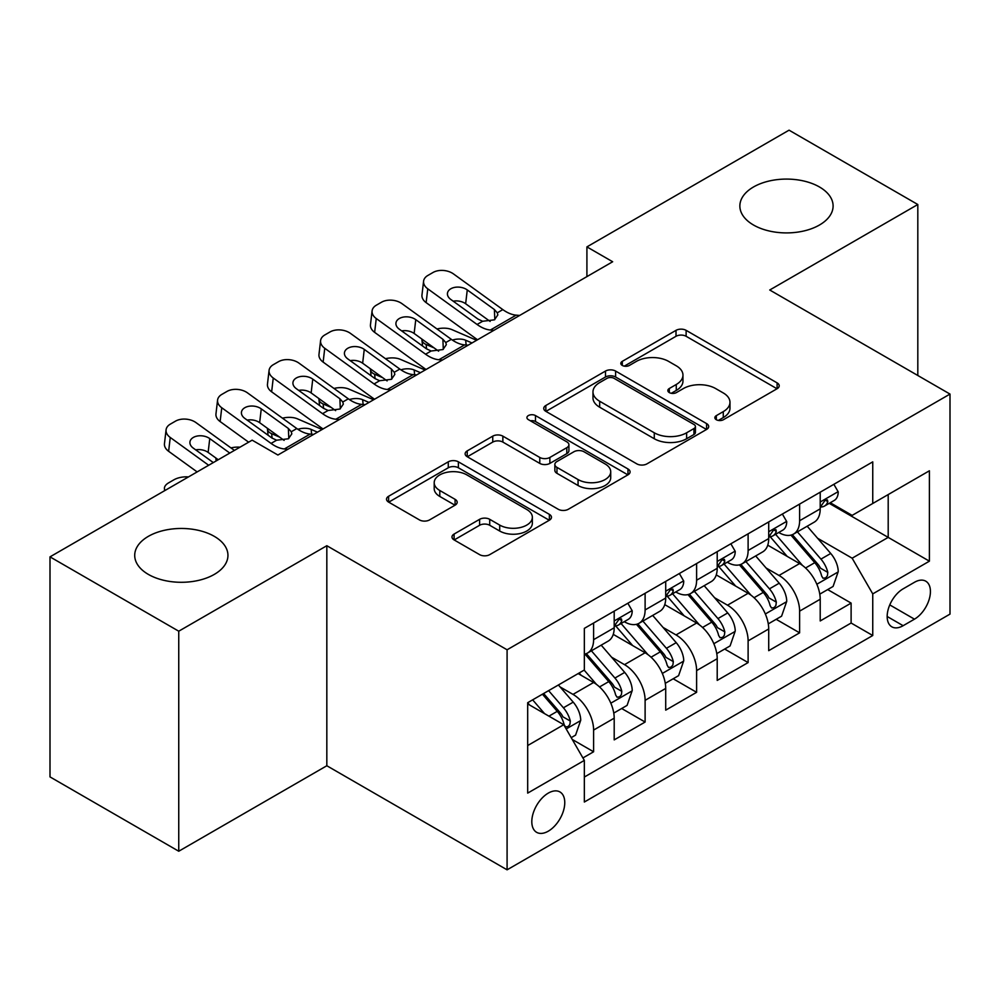 <?xml version="1.0" encoding="UTF-8"?>
<svg xmlns="http://www.w3.org/2000/svg" width="1000" height="1000" viewBox="0 0 1000 1000"><rect width="100%" height="100%" fill="white"/><g stroke="black" fill="none" stroke-linecap="round" stroke-linejoin="round"><path stroke-width="1.5" d="M716.325 419.725A5 2.888 0 0 0 723.4 419.725L777.113 388.713A7.15 4.125 0 0 0 779.212 385.8A7.15 4.125 0 0 0 777.113 382.875L686.125 330.35A7.15 4.125 0 0 0 676.012 330.35L622.3 361.35A5 2.888 0 0 0 620.825 363.4A5 2.888 0 0 0 622.3 365.438A5 2.888 0 0 0 629.375 365.438L636.325 361.425A22.875 13.213 0 0 1 668.675 361.425L676.263 365.8A22.875 13.213 0 0 1 682.962 375.15A22.875 13.213 0 0 1 676.263 384.487L669.312 388.5A5 2.888 0 0 0 667.85 390.538A5 2.888 0 0 0 669.312 392.587A5 2.888 0 0 0 676.388 392.587L683.337 388.575A22.875 13.213 0 0 1 715.688 388.575L723.275 392.95A22.875 13.213 0 0 1 729.975 402.287A22.875 13.213 0 0 1 723.275 411.625L716.325 415.637A5 2.888 0 0 0 714.862 417.688A5 2.888 0 0 0 716.325 419.725L716.325 415.637M214.288 536.35A46.612 26.913 0 0 0 163.487 530.513A46.612 26.913 0 0 0 134.713 555.375A46.612 26.913 0 0 0 148.375 574.412A46.612 26.913 0 0 0 199.175 580.237A46.612 26.913 0 0 0 227.95 555.375A46.612 26.913 0 0 0 214.288 536.35M819.438 186.962A46.612 26.913 0 0 0 768.637 181.137A46.612 26.913 0 0 0 739.862 206A46.612 26.913 0 0 0 753.525 225.025A46.612 26.913 0 0 0 804.325 230.863A46.612 26.913 0 0 0 833.1 206A46.612 26.913 0 0 0 819.438 186.962M548.288 831.175A23.312 13.462 120 0 0 563.513 810.625A23.312 13.462 120 0 0 559.938 791.95A23.312 13.462 120 0 0 548.288 793.112A23.312 13.462 120 0 0 533.062 813.65A23.312 13.462 120 0 0 536.625 832.325A23.312 13.462 120 0 0 548.288 831.175M454.087 534.062A7.15 4.125 0 0 0 451.987 536.987A7.15 4.125 0 0 0 454.087 539.9L479.613 554.637A7.15 4.125 0 0 0 489.725 554.637L549.375 520.2A7.15 4.125 0 0 0 551.462 517.288A7.15 4.125 0 0 0 549.375 514.362L458.375 461.825A7.15 4.125 0 0 0 448.275 461.825L388.612 496.262A7.15 4.125 0 0 0 386.525 499.188A7.15 4.125 0 0 0 388.612 502.1L419.45 519.913A7.15 4.125 0 0 0 429.562 519.913L455.087 505.175A7.15 4.125 0 0 0 457.188 502.25A7.15 4.125 0 0 0 455.087 499.338L439.8 490.5A19.125 11.037 0 0 1 434.2 482.7A19.125 11.037 0 0 1 446 472.5A19.125 11.037 0 0 1 466.85 474.888L526.75 509.475A19.125 11.037 0 0 1 532.35 517.288A19.125 11.037 0 0 1 520.55 527.487A19.125 11.037 0 0 1 499.712 525.087L489.725 519.325A7.15 4.125 0 0 0 479.613 519.325L454.087 534.062L454.087 539.9M326.825 545.712L178.75 631.2L50 556.862L50 776.9L178.75 851.237L326.825 765.75L507.088 869.825L507.088 649.788L326.825 545.712L326.825 765.75M917.812 375.487L917.812 204.513L769.737 290L950 394.075L507.088 649.788M917.812 204.513L789.05 130.175L586.912 246.887L586.912 276.613M50 556.862L252.15 440.163L277.9 455.025L612.663 261.75L586.912 246.887M636.825 463.875A7.15 4.125 0 0 0 646.938 463.875L706.587 429.438A7.15 4.125 0 0 0 708.688 426.512A7.15 4.125 0 0 0 706.587 423.6L615.6 371.062A7.15 4.125 0 0 0 605.487 371.062L545.837 405.5A7.15 4.125 0 0 0 543.737 408.413A7.15 4.125 0 0 0 545.837 411.337L636.825 463.875M530.4 420.812A5 2.888 0 0 1 535.475 421.512L535.475 415.562L627.987 468.975A7.15 4.125 0 0 1 630.075 471.9A7.15 4.125 0 0 1 627.987 474.812L568.337 509.263A7.15 4.125 0 0 1 558.225 509.263L467.225 456.725L467.225 450.887A7.15 4.125 0 0 0 465.138 453.8A7.15 4.125 0 0 0 467.225 456.725M467.225 450.887L492.75 436.15A7.15 4.125 0 0 1 502.863 436.15L539.775 457.45A7.15 4.125 0 0 0 549.875 457.45L566.812 447.675A7.15 4.125 0 0 0 568.913 444.75A7.15 4.125 0 0 0 566.812 441.838L528.4 419.65A5 2.888 0 0 1 526.925 417.612A5 2.888 0 0 1 530.013 414.938A5 2.888 0 0 1 535.475 415.562M582.913 757.95L593.6 751.775L572.238 739.438M560.075 686.925L573 694.388A29.137 16.825 60 0 1 593.6 730.075L614.2 718.175L614.2 739.887L645.113 722.038L621.675 708.512M611.575 657.188L624.513 664.65A29.137 16.825 60 0 1 645.113 700.337L665.713 688.438L665.713 710.15L696.612 692.312L673.175 678.775M663.075 627.45L676.012 634.925A29.137 16.825 60 0 1 696.612 670.6L717.212 658.713L717.212 680.413L748.112 662.575L724.675 649.05M714.575 597.725L727.513 605.188A29.137 16.825 60 0 1 748.112 640.863L768.713 628.975L768.713 650.675L799.613 632.837L799.613 611.138A29.137 16.825 -120 0 0 779.013 575.45L766.087 567.987M776.175 619.312L799.613 632.837M614.2 718.175A29.137 16.825 -120 0 0 593.6 682.5L578.15 673.575M665.713 688.438A29.137 16.825 -120 0 0 645.113 652.763L613.263 634.375M717.212 658.713A29.137 16.825 -120 0 0 696.612 623.025L664.762 604.637M768.713 628.975A29.137 16.825 -120 0 0 748.112 593.288L716.263 574.9M914.463 582.288L903.138 588.837A22.575 13.037 120 0 0 888.388 608.725A22.575 13.037 120 0 0 891.838 626.825A22.575 13.037 120 0 0 903.138 625.7L914.463 619.163A22.575 13.037 120 0 0 929.212 599.263A22.575 13.037 120 0 0 925.75 581.175A22.575 13.037 120 0 0 914.463 582.288M507.088 869.825L950 614.113L950 394.075M527.688 745.537L563.737 724.712L584.338 760.4L584.338 802.025L872.75 635.513L872.75 593.888L852.15 558.2L817.588 538.25M584.338 760.4L527.688 793.112L527.688 702.712L584.338 670.013L584.338 628.375L872.75 461.863L872.75 503.488L929.4 470.788L929.4 561.175L872.75 593.888M624.237 621.675L624.513 621.838A29.137 16.825 60 0 0 639.075 623.275L659.675 611.388A29.137 16.825 -120 0 0 665.713 598.05L665.713 581.4M675.738 591.95L676.012 592.1A29.137 16.825 60 0 0 690.575 593.55L711.175 581.65A29.137 16.825 -120 0 0 717.212 568.312L717.212 551.663M727.237 562.212L727.513 562.362A29.137 16.825 60 0 0 742.075 563.812L762.675 551.912A29.137 16.825 -120 0 0 768.713 538.575L768.713 521.925M584.338 777.05L851.112 623.025L851.112 603.1L820.212 620.95L820.212 599.237A29.137 16.825 -120 0 0 799.613 563.562L767.763 545.175M778.737 532.475L779.013 532.638A29.137 16.825 -120 0 0 793.575 534.075A29.137 16.825 -120 0 0 799.613 520.737L799.613 504.087M793.575 534.075L814.175 522.188A29.137 16.825 -120 0 0 820.212 508.85L820.212 492.188M593.6 623.025L593.6 639.675A29.137 16.825 60 0 1 587.575 653.012A29.137 16.825 60 0 1 584.338 654.188M587.575 653.012L608.175 641.125A29.137 16.825 -120 0 0 614.2 627.788L614.2 611.138M645.113 593.288L645.113 609.938A29.137 16.825 60 0 1 639.075 623.275M696.612 563.55L696.612 580.212A29.137 16.825 60 0 1 690.575 593.55M748.112 533.825L748.112 550.475A29.137 16.825 60 0 1 742.075 563.812M748.112 640.863L748.112 662.575M696.612 670.6L696.612 692.312M645.113 700.337L645.113 722.038M593.6 730.075L593.6 751.775M563.737 724.712L527.688 703.9M852.15 558.2L888.2 537.388L888.2 494.575L929.4 470.788M829.212 503.338L929.4 561.175M830.25 502.738L852.15 515.388L872.75 503.488M178.75 631.2L178.75 851.237M827.688 589.575L851.112 603.1M851.112 623.025L872.75 635.513M718.325 420.438L723.275 417.575A22.875 13.213 0 0 0 729.975 408.237L729.975 402.287M682.962 375.15L682.962 381.087A22.875 13.213 0 0 1 676.263 390.438L671.312 393.288M777.025 388.775L686.125 336.287A7.15 4.125 0 0 0 676.012 336.287L624.3 366.15M706.5 429.487L615.6 377A7.15 4.125 0 0 0 605.487 377L545.925 411.388M693.95 428.55A5 2.888 0 0 0 695.425 426.512A5 2.888 0 0 0 693.95 424.475L614.087 378.35A5 2.888 0 0 0 607 378.35L599.675 382.587A22.875 13.213 0 0 0 592.975 391.925A22.875 13.213 0 0 0 599.675 401.262L654.275 432.788A22.875 13.213 0 0 0 686.625 432.788L693.95 428.55L693.95 434.5A5 2.888 0 0 0 695.425 432.463L695.425 426.512M592.975 391.925L592.975 397.875A22.875 13.213 0 0 0 599.675 407.212L599.675 401.262M693.95 434.5L686.625 438.738A22.875 13.213 0 0 1 654.275 438.738L599.675 407.212M467.325 456.775L492.75 442.088L492.75 436.15M568.913 444.75L568.913 450.7A7.15 4.125 0 0 1 566.812 453.625L549.875 463.4A7.15 4.125 0 0 1 539.775 463.4L502.863 442.088A7.15 4.125 0 0 0 492.75 442.088M535.475 421.512L627.888 474.875M578.062 479.562A19.125 11.037 0 0 0 598.9 481.95A19.125 11.037 0 0 0 610.712 471.75A19.125 11.037 0 0 0 605.112 463.95L584 451.763A7.15 4.125 0 0 0 573.888 451.763L556.962 461.538A7.15 4.125 0 0 0 554.862 464.45A7.15 4.125 0 0 0 556.962 467.375L578.062 479.562L578.062 485.513A19.125 11.037 0 0 0 598.9 487.9A19.125 11.037 0 0 0 610.712 477.7L610.712 471.75M554.862 464.45L554.862 470.4A7.15 4.125 0 0 0 556.962 473.325L556.962 467.375M578.062 485.513L556.962 473.325M532.35 517.288L532.35 523.225A19.125 11.037 0 0 1 520.55 533.425A19.125 11.037 0 0 1 499.712 531.038L489.725 525.275A7.15 4.125 0 0 0 479.613 525.275L454.175 539.963M434.2 482.7L434.2 488.65A19.125 11.037 0 0 0 439.8 496.45L439.8 490.5M455 505.225L439.8 496.45M549.275 520.262L458.375 467.775A7.15 4.125 0 0 0 448.275 467.775L388.713 502.163M819.788 594.138L833.088 586.45L838.238 571.587A19.3 11.137 -120 0 0 830.725 553.462L807.188 526.213M476.625 340.288L451.887 329.613A14.562 7.287 -5.9 0 0 436.987 328.975M802.475 565.438L775.588 534.3M434.15 347.938L426.138 344.475L426.6 348.925M787.175 556.375L771.562 538.3A46.25 26.7 -120 0 0 770.125 536.688M790.95 535.125L814.762 562.675A19.3 11.137 60 0 1 821.637 575.975L823.037 578.263L825.65 577.9L827.4 575.775L827.812 572.413A19.3 11.137 -120 0 0 820.938 559.113L797.4 531.862M792.35 534.675L817.925 564.288A9.838 5.675 60 0 1 820.413 568.125L827.812 572.413M421.975 339.125A14.562 7.287 -5.9 0 0 421.95 340.025A14.562 7.287 -5.9 0 0 426.138 344.475M452.388 340.087A11.65 5.838 174.1 0 1 465.65 340.225L472 342.962M493.888 330.325L490.387 330.025A36.413 21.025 60 0 1 477.075 324.475L427.75 288.812L426.138 302.625A14.562 9.4 -173.3 0 1 421.975 294.988L423.587 281.175A14.562 9.4 6.7 0 0 427.75 288.812M477.562 339.75A54.625 31.538 60 0 1 475.462 338.288L426.138 302.625M833.863 484.312L838.238 491.9A19.3 11.137 60 0 1 834.237 500.438L824.463 506.087A19.3 11.137 -120 0 0 827.812 501.637L827.412 499.925L825 500.412L821.637 505.213A19.3 11.137 60 0 1 820.212 507.95M519.65 315.45L516.138 315.15A36.413 21.025 60 0 1 502.825 309.613L453.512 273.938A14.562 9.4 6.7 0 0 432.987 272.5L427.837 275.475A14.562 9.4 6.7 0 0 423.587 281.175M494.812 319.6L494.387 309.538L497.275 312.812L497.837 314.913L494.438 319.825L482.625 321.275L477.912 319.05L450.788 299.438A11.65 7.512 -173.3 0 1 447.45 293.325A11.65 7.512 -173.3 0 1 450.85 288.762A11.65 7.512 -173.3 0 1 467.262 289.925L465.65 303.738L490.125 321.438M465.65 303.738A11.65 7.512 6.7 0 0 453.2 301.175M494.387 309.538L467.262 289.925M820.863 506.987L820.938 506.987A19.3 11.137 -120 0 0 824.463 506.087M768.275 623.875L781.587 616.188L786.737 601.325A19.3 11.137 -120 0 0 779.225 583.2L755.688 555.95M425.125 370.025L400.387 359.35A14.562 7.287 -5.9 0 0 385.487 358.713M750.975 595.175L724.075 564.038M382.638 377.663L374.637 374.212L375.1 378.663M735.675 586.112L720.062 568.038A46.25 26.7 -120 0 0 718.625 566.425M739.45 564.862L763.25 592.413A19.3 11.137 60 0 1 770.138 605.712L771.538 608L774.15 607.638L775.888 605.513L776.312 602.137A19.3 11.137 -120 0 0 769.438 588.85L745.9 561.6M740.85 564.412L766.425 594.012A9.838 5.675 60 0 1 768.9 597.863L776.312 602.137M370.462 368.862A14.562 7.287 -5.9 0 0 370.45 369.762A14.562 7.287 -5.9 0 0 374.637 374.212M400.887 369.825A11.65 5.838 174.1 0 1 414.15 369.963L420.5 372.7M716.775 653.612L730.088 645.925L735.238 631.05A19.3 11.137 -120 0 0 727.712 612.938L704.188 585.688M373.625 399.75L348.888 389.087A14.562 7.287 -5.9 0 0 333.988 388.45M699.475 624.913L672.575 593.775M331.138 407.4L323.137 403.95L323.6 408.387M684.163 615.837L668.562 597.775A46.25 26.7 -120 0 0 667.125 596.163M687.95 594.587L711.75 622.15A19.3 11.137 60 0 1 718.637 635.45L720.037 637.737L722.65 637.362L724.388 635.25L724.812 631.875A19.3 11.137 -120 0 0 717.938 618.575L694.4 591.337M689.35 594.138L714.925 623.75A9.838 5.675 60 0 1 717.4 627.6L724.812 631.875M318.962 398.6A14.562 7.287 -5.9 0 0 318.95 399.5A14.562 7.287 -5.9 0 0 323.137 403.95M349.387 399.562A11.65 5.838 174.1 0 1 362.65 399.7L368.988 402.438M665.275 683.337L678.587 675.662L683.737 660.788A19.3 11.137 -120 0 0 676.213 642.663L652.688 615.425M322.125 429.487L297.387 418.812A14.562 7.287 -5.9 0 0 282.475 418.175M647.975 654.65L621.075 623.513M279.637 437.137L271.637 433.688L272.087 438.125M632.663 645.575L617.05 627.5A46.25 26.7 -120 0 0 615.625 625.9M636.45 624.325L660.25 651.888A19.3 11.137 60 0 1 667.138 665.175L668.538 667.463L671.137 667.1L672.887 664.975L673.312 661.612A19.3 11.137 -120 0 0 666.425 648.312L642.9 621.075M637.85 623.875L663.425 653.487A9.838 5.675 60 0 1 665.9 657.337L673.312 661.612M267.462 428.325A14.562 7.287 -5.9 0 0 267.45 429.225A14.562 7.287 -5.9 0 0 271.637 433.688M297.887 429.3A11.65 5.838 174.1 0 1 311.15 429.425L317.488 432.163M613.775 713.075L627.087 705.387L632.225 690.525A19.3 11.137 -120 0 0 624.712 672.4L601.188 645.15M596.462 684.375L584.15 670.113M581.163 675.312L579.163 673M584.95 654.062L608.75 681.612A19.3 11.137 60 0 1 615.625 694.912L617.038 697.2L619.637 696.838L621.388 694.712L621.812 691.35A19.3 11.137 -120 0 0 614.925 678.05L591.4 650.8M586.35 653.612L611.925 683.225A9.838 5.675 60 0 1 614.4 687.062L621.812 691.35M215.963 458.062A14.562 7.287 -5.9 0 0 215.938 458.963A14.562 7.287 -5.9 0 0 216.575 460.7M239.975 447.188A14.562 7.287 -5.9 0 0 230.975 447.912M442.388 360.05L438.888 359.75A36.413 21.025 60 0 1 425.575 354.212L376.25 318.538L374.637 332.362A14.562 9.4 -173.3 0 1 370.475 324.725L372.088 310.9A14.562 9.4 6.7 0 0 376.25 318.538M426.062 369.487A54.625 31.538 60 0 1 423.963 368.025L374.637 332.362M782.362 514.05L786.737 521.625A19.3 11.137 60 0 1 782.738 530.175L772.95 535.825A19.3 11.137 -120 0 0 776.312 531.375L775.913 529.663L773.5 530.138L770.138 534.938A19.3 11.137 60 0 1 768.713 537.688M468.137 345.188L464.637 344.888A36.413 21.025 60 0 1 451.325 339.338L402 303.675A14.562 9.4 6.7 0 0 381.488 302.225L376.337 305.2A14.562 9.4 6.7 0 0 372.088 310.9M443.3 349.338L442.887 339.275L445.775 342.55L446.337 344.65L442.938 349.562L431.112 351.012L426.413 348.787L399.288 329.175A11.65 7.512 -173.3 0 1 395.95 323.062A11.65 7.512 -173.3 0 1 399.35 318.5A11.65 7.512 -173.3 0 1 415.763 319.65L414.15 333.475L438.625 351.175M414.15 333.475A11.65 7.512 6.7 0 0 401.688 330.913M442.887 339.275L415.763 319.65M769.362 536.725L769.438 536.725A19.3 11.137 -120 0 0 772.95 535.825M390.887 389.787L387.388 389.487A36.413 21.025 60 0 1 374.062 383.95L324.75 348.275L323.137 362.1A14.562 9.4 -173.3 0 1 318.975 354.462L320.588 340.637A14.562 9.4 6.7 0 0 324.75 348.275M374.562 399.212A54.625 31.538 60 0 1 372.45 397.762L323.137 362.1M730.863 543.787L735.238 551.362A19.3 11.137 60 0 1 731.237 559.9L721.45 565.55A19.3 11.137 -120 0 0 724.812 561.112L724.412 559.4L722 559.875L718.637 564.675A19.3 11.137 60 0 1 717.212 567.425M416.637 374.925L413.137 374.625A36.413 21.025 60 0 1 399.825 369.075L350.5 333.413A14.562 9.4 6.7 0 0 329.988 331.962L324.837 334.938A14.562 9.4 6.7 0 0 320.588 340.637M391.8 379.075L391.388 369.012L394.275 372.275L394.837 374.375L391.425 379.3L379.613 380.737L374.913 378.525L347.788 358.9A11.65 7.512 -173.3 0 1 344.45 352.8A11.65 7.512 -173.3 0 1 347.85 348.237A11.65 7.512 -173.3 0 1 364.263 349.387L362.65 363.212L387.125 380.913M362.65 363.212A11.65 7.512 6.7 0 0 350.188 360.65M391.388 369.012L364.263 349.387M717.85 566.462L717.938 566.462A19.3 11.137 -120 0 0 721.45 565.55M339.387 419.525L335.887 419.225A36.413 21.025 60 0 1 322.562 413.675L273.25 378.013L271.637 391.825A14.562 9.4 -173.3 0 1 267.462 384.188L269.075 370.375A14.562 9.4 6.7 0 0 273.25 378.013M323.062 428.95A54.625 31.538 60 0 1 320.95 427.5L271.637 391.825M679.35 573.513L683.737 581.1A19.3 11.137 60 0 1 679.737 589.637L669.95 595.288A19.3 11.137 -120 0 0 673.312 590.837L672.9 589.125L670.487 589.612L667.138 594.412A19.3 11.137 60 0 1 665.713 597.163M365.138 404.663L361.637 404.363A36.413 21.025 60 0 1 348.312 398.812L299 363.137A14.562 9.4 6.7 0 0 278.475 361.7L273.325 364.675A14.562 9.4 6.7 0 0 269.075 370.375M340.3 408.812L339.888 398.738L342.775 402.013L343.338 404.113L339.925 409.038L328.113 410.475L323.4 408.263L296.275 388.638A11.65 7.512 -173.3 0 1 292.95 382.525A11.65 7.512 -173.3 0 1 296.35 377.962A11.65 7.512 -173.3 0 1 312.762 379.125L311.15 392.938L335.613 410.637M311.15 392.938A11.65 7.512 6.7 0 0 298.688 390.375M339.888 398.738L312.762 379.125M666.35 596.188L666.425 596.188A19.3 11.137 -120 0 0 669.95 595.288M287.887 449.263L284.375 448.963A36.413 21.025 60 0 1 271.062 443.413L221.75 407.75L220.138 421.562A14.562 9.4 -173.3 0 1 215.963 413.925L217.575 400.112A14.562 9.4 6.7 0 0 221.75 407.75M248.637 442.188L220.138 421.562M627.85 603.25L632.225 610.837A19.3 11.137 60 0 1 628.237 619.375L618.45 625.025A19.3 11.137 -120 0 0 621.812 620.575L621.4 618.862L618.987 619.35L615.625 624.15A19.3 11.137 60 0 1 614.2 626.888M313.637 434.387L310.125 434.087A36.413 21.025 60 0 1 296.812 428.55L247.5 392.875A14.562 9.4 6.7 0 0 226.975 391.438L221.825 394.412A14.562 9.4 6.7 0 0 217.575 400.112M288.8 438.537L288.387 428.475L291.262 431.75L291.825 433.85L288.425 438.762L276.613 440.213L271.9 437.987L244.775 418.375A11.65 7.512 -173.3 0 1 241.438 412.262A11.65 7.512 -173.3 0 1 244.838 407.7A11.65 7.512 -173.3 0 1 261.262 408.862L259.65 422.675L284.113 440.375M259.65 422.675A11.65 7.512 6.7 0 0 247.188 420.112M288.387 428.475L261.262 408.862M614.85 625.925L614.925 625.925A19.3 11.137 -120 0 0 618.45 625.025M571.2 737.65L575.575 735.125L580.725 720.263A19.3 11.137 -120 0 0 573.212 702.138L558.4 684.987M544.562 713.65L532.65 699.85M529.663 705.05L527.688 702.763M542.425 694.2L557.25 711.35A19.3 11.137 60 0 1 564.125 724.65L565.538 726.938L568.138 726.575L569.888 724.45L570.312 721.075A19.3 11.137 -120 0 0 563.425 707.788L548.612 690.638M543.625 693.512L560.425 712.95A9.838 5.675 60 0 1 562.9 716.8L570.312 721.075M165.062 490.438A14.562 7.287 -5.9 0 1 164.438 488.7A14.562 7.287 -5.9 0 1 168.713 482.8L173.863 479.825A14.562 7.287 -5.9 0 1 188.475 476.925M208.663 465.262L170.25 437.475L168.625 451.3A14.562 9.4 -173.3 0 1 164.462 443.663L166.075 429.837A14.562 9.4 6.7 0 0 170.25 437.475M197.138 471.912L168.625 451.3M234.412 450.4L196 422.612A14.562 9.4 6.7 0 0 175.475 421.163L170.325 424.137A14.562 9.4 6.7 0 0 166.075 429.837M213.3 462.587L193.275 448.113A11.65 7.512 -173.3 0 1 189.938 442A11.65 7.512 -173.3 0 1 193.337 437.438A11.65 7.512 -173.3 0 1 209.75 438.587L208.137 452.413L218.25 459.725M208.137 452.413A11.65 7.512 6.7 0 0 195.688 449.85M229.775 453.075L209.75 438.587M573 694.388L593.6 682.5M624.513 664.65L645.113 652.763M676.012 634.925L696.612 623.025M727.513 605.188L748.112 593.288M779.013 575.45L799.613 563.562M799.613 520.737L820.212 508.85M593.6 639.675L614.2 627.788M645.113 609.938L665.713 598.05M696.612 580.212L717.212 568.312M748.112 550.475L768.713 538.575M799.613 611.138L820.212 599.237M889.762 604.9L914.463 619.163M887.163 616.487L903.138 625.7M723.275 417.575L723.275 411.625M669.312 392.587L669.312 388.5M676.263 390.438L676.263 384.487M622.3 365.438L622.3 361.35M676.012 336.287L676.012 330.35M686.125 336.287L686.125 330.35M777.113 388.713L777.113 382.875M545.837 411.337L545.837 405.5M605.487 377L605.487 371.062M615.6 377L615.6 371.062M706.587 429.438L706.587 423.6M654.275 438.738L654.275 432.788M686.625 438.738L686.625 432.788M502.863 442.088L502.863 436.15M539.775 463.4L539.775 457.45M549.875 463.4L549.875 457.45M566.812 453.625L566.812 447.675M627.987 474.812L627.987 468.975M479.613 525.275L479.613 519.325M489.725 525.275L489.725 519.325M499.712 531.038L499.712 525.087M455.087 505.175L455.087 499.338M388.612 502.1L388.612 496.262M448.275 467.775L448.275 461.825M458.375 467.775L458.375 461.825M549.375 520.2L549.375 514.362M816.838 584.237L838.112 571.962M820.938 559.113L830.725 553.462M805.55 568L814.762 562.675M465.65 340.225L466.15 345.012M838.112 491.675L820.212 502.013M482.625 321.275L477.075 324.475M502.825 309.613L497.275 312.812M516.138 315.15L490.387 330.025M825.325 500.2L827.812 501.637M765.337 613.975L786.612 601.688M769.438 588.85L779.225 583.2M754.05 597.725L763.25 592.413M414.15 369.963L414.637 374.75M713.838 643.713L735.113 631.425M717.938 618.575L727.712 612.938M702.55 627.463L711.75 622.15M362.65 399.7L363.137 404.487M662.337 673.438L683.6 661.162M666.425 648.312L676.213 642.663M651.05 657.2L660.25 651.888M311.15 429.425L311.637 434.225M610.825 703.175L632.1 690.9M614.925 678.05L624.712 672.4M599.538 686.938L608.75 681.612M786.612 521.413L768.713 531.737M431.112 351.012L425.575 354.212M451.325 339.338L445.775 342.55M464.637 344.888L438.888 359.75M773.825 529.938L776.312 531.375M735.113 551.138L717.212 561.475M379.613 380.737L374.062 383.95M399.825 369.075L394.275 372.275M413.137 374.625L387.388 389.487M722.325 559.675L724.812 561.112M683.6 580.875L665.713 591.213M328.113 410.475L322.562 413.675M348.312 398.812L342.775 402.013M361.637 404.363L335.887 419.225M670.825 589.4L673.312 590.837M632.1 610.612L614.2 620.95M276.613 440.213L271.062 443.413M296.812 428.55L291.262 431.75M310.125 434.087L284.375 448.963M619.312 619.138L621.812 620.575M566.175 728.95L580.6 720.625M563.425 707.788L573.212 702.138M548.913 716.162L557.25 711.35M421.95 340.025L422.562 346.012M370.45 369.762L371.062 375.75M318.95 399.5L319.562 405.475M267.45 429.225L268.062 435.213M215.938 458.963L216.15 460.938M164.438 488.7L164.65 490.675"/></g></svg>
